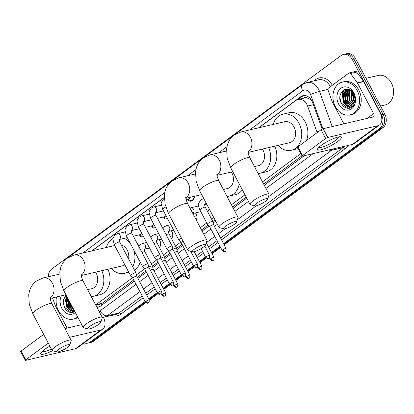 <?xml version="1.0" encoding="UTF-8"?>
<svg xmlns="http://www.w3.org/2000/svg" width="414" height="414" viewBox="0 0 414 414"><rect width="100%" height="100%" fill="white"/><g stroke="black" fill="none" stroke-linecap="round" stroke-linejoin="round"><path stroke-width="0.62" d="M159.209 239.665A5.387 4.197 76.8 0 1 159.902 240.715A5.387 4.197 76.8 0 1 159.426 247.463M171.282 230.758A5.387 4.197 76.8 0 1 171.976 231.804A5.387 4.197 76.8 0 1 171.499 238.557M195.429 212.941A5.387 4.197 76.8 0 1 196.127 213.991A5.387 4.197 76.8 0 1 196.231 219.922A5.051 3.938 -103.2 0 0 196.241 219.912M208.982 208.433A5.387 4.197 76.8 0 1 207.724 211.828M143.487 236.565A5.734 4.466 76.8 0 1 142.944 236.741A5.734 4.466 76.8 0 1 138.638 234.976M155.56 227.659A5.734 4.466 76.8 0 1 155.017 227.835A5.734 4.466 76.8 0 1 150.712 226.065M167.634 218.747A5.734 4.466 76.8 0 1 167.09 218.923A5.734 4.466 76.8 0 1 162.785 217.159M194.471 196.288A5.734 4.466 76.8 0 1 191.242 201.106A5.734 4.466 76.8 0 1 186.931 199.341M317.15 132.63A10.102 7.871 -103.2 0 0 316.85 131.693L307.612 106.067A10.102 7.871 -103.2 0 0 306.909 104.473A10.102 7.871 -103.2 0 0 298.07 99.463A10.102 7.871 -103.2 0 0 295.756 100.54L258.848 127.771M311.846 100.757L309.832 99.189L307.633 98.165A3.369 2.624 -103.2 0 0 304.688 97.864A10.102 6.003 -126.4 0 1 303.716 95.587M304.688 97.864L304.575 97.947A10.102 7.871 76.8 0 1 307.633 98.165M95.877 305.304L99.753 304.399L102.077 303.317L133.763 279.936M137.329 277.308L145.842 271.03M152.45 266.15L157.915 262.119M164.529 257.244L169.988 253.213M176.602 248.333L182.062 244.307M201.52 229.951L208.149 225.056M212.822 221.609L215.057 219.958M232.596 207.021L246.139 197.028M263.677 184.09L301.972 155.835M304.575 97.947L298.07 99.463M95.675 304.921A10.102 7.871 -103.2 0 0 95.898 304.766L132.47 277.784M136.413 274.875L144.543 268.877M151.312 263.884L156.616 259.966M163.385 254.972L168.695 251.06M175.458 246.066L180.768 242.149M200.34 227.71L206.752 222.98M211.683 219.337L213.878 217.723M231.416 204.78L244.953 194.792M262.497 181.849L300.792 153.594M164.296 197.535L92.032 250.853M145.133 301.501L90.18 342.047L91.825 341.664A10.102 7.871 76.8 0 1 89.512 342.74A10.102 7.871 76.8 0 0 91.825 341.664L145.454 302.096L91.825 341.664L93.466 341.276A10.102 7.871 76.8 0 1 91.152 342.357L87.866 343.123A10.102 7.871 76.8 0 1 84.151 342.875M48.314 276.743A10.102 7.871 76.8 0 1 51.698 269.064L341.131 55.517A10.102 7.871 76.8 0 1 343.444 54.441A10.102 7.871 76.8 0 1 352.288 59.45L381.532 114.916A10.102 7.871 76.8 0 1 379.612 128.5L381.258 128.117L223.86 244.244L381.258 128.117A10.102 7.871 76.8 0 0 383.178 114.533A10.102 7.871 76.8 0 1 381.258 128.117L382.898 127.729L224.176 244.84M220.3 246.873L211.787 253.151L220.3 246.873M205.825 257.549L199.714 262.062L205.825 257.549M193.752 266.461L187.64 270.968L193.752 266.461M181.674 275.367L175.562 279.88L181.674 275.367M169.6 284.278L163.489 288.786L169.6 284.278M157.527 293.184L149.009 299.467L157.527 293.184M352.288 59.45L353.934 59.067L383.178 114.533L353.934 59.067A10.102 7.871 76.8 0 0 345.09 54.053A10.102 7.871 76.8 0 1 353.934 59.067L355.574 58.679L384.823 114.15A10.102 7.871 76.8 0 1 382.898 127.729M343.444 54.441L346.735 53.67A10.102 7.871 76.8 0 1 355.574 58.679M220.61 247.468L212.103 253.746M206.26 258.057L200.029 262.657M194.187 266.968L187.951 271.563M182.108 275.874L175.878 280.475M170.035 284.785L163.804 289.381M157.962 293.692L149.319 300.067M145.888 302.603L93.466 341.276M322.18 129.08L312.518 102.294A10.102 7.871 -103.2 0 0 311.814 100.695A10.102 7.871 -103.2 0 0 302.976 95.686A10.102 7.871 -103.2 0 0 300.662 96.762L258.533 127.843M298.152 99.443L302.303 96.379A10.102 7.871 76.8 0 1 303.809 95.551M68.543 307.323A13.471 10.5 76.8 0 1 66.742 297.169A13.471 10.5 76.8 0 0 68.543 307.323M345.333 103.102A13.471 10.5 76.8 0 1 343.537 92.948A13.471 10.5 76.8 0 0 345.333 103.102M343.708 91.975A13.471 10.5 76.8 0 1 344.427 89.605A13.471 10.5 76.8 0 0 343.708 91.975M90.18 342.047A10.102 7.871 76.8 0 1 87.866 343.123M379.612 128.5L223.55 243.649M219.984 246.278L211.471 252.556M205.504 256.959L199.398 261.462M193.431 265.866L187.325 270.373M181.358 274.777L175.251 279.279M169.285 283.683L163.178 288.191M157.206 292.594L148.698 298.872M70.183 306.94A13.471 10.5 76.8 0 1 68.232 299.074M346.979 102.719A13.471 10.5 76.8 0 1 345.059 93.761M345.214 92.332A13.471 10.5 76.8 0 1 345.638 90.459M345.716 90.205A13.471 10.5 76.8 0 1 346.104 89.145M164.296 197.374L91.717 250.925M96.943 307.323A10.102 7.871 -103.2 0 0 98.18 307.162A10.102 7.871 -103.2 0 0 100.493 306.086L134.374 281.09M137.934 278.462L146.447 272.179M152.776 267.511L158.521 263.273M164.85 258.6L170.594 254.362M176.928 249.694L182.667 245.455M202.125 231.1L209.018 226.013M213.148 222.965L215.663 221.112M233.206 208.17L246.744 198.182M264.282 185.239L304.347 155.68M98.987 306.914A10.102 7.871 76.8 0 1 96.607 306.686M321.233 145.361A13.471 2.681 -27.8 0 1 340.168 136.718A13.471 2.681 -27.8 0 1 337.669 141.51A13.471 2.681 -27.8 0 1 323.344 149.081A13.471 2.681 -27.8 0 1 317.854 148.486A13.471 2.681 -27.8 0 1 321.233 145.361M319.173 147.032A10.774 2.142 152.2 0 0 319.21 147.11A10.774 2.142 152.2 0 0 325.404 146.013A10.774 2.142 152.2 0 0 335.314 140.548A10.774 2.142 152.2 0 0 338.269 137.06A10.774 2.142 152.2 0 0 338.222 136.987M343.894 123.843L332.235 101.73A1.682 1.314 -103.2 0 1 332.121 101.466L328.028 90.117A1.682 1.314 -103.2 0 1 328.462 88.12L348.842 73.081A1.682 1.314 -103.2 0 1 349.23 72.9L355.393 71.456A1.682 1.314 76.8 0 1 356.718 72.052L363.533 81.392A1.682 1.314 76.8 0 1 363.683 81.636L379.778 112.158A13.471 8.006 -126.4 0 1 379.555 124.924A13.471 8.006 -126.4 0 1 377.718 125.763L327.79 137.458A1.682 0.336 152.2 0 0 325.673 138.504L321.057 129.742A1.682 0.336 -27.8 0 1 323.174 128.702L373.097 117.007A3.369 2.003 53.6 0 0 373.557 116.795A3.369 2.003 53.6 0 0 373.614 113.602L357.52 83.079A1.682 1.314 -103.2 0 0 357.37 82.836L350.554 73.495A1.682 1.314 -103.2 0 0 349.23 72.9M379.555 124.924L354.275 143.575A13.471 8.006 -126.4 0 1 352.433 144.414L302.51 156.109A1.682 0.336 152.2 0 1 302.111 156.094A1.682 0.336 152.2 0 1 302.572 155.55L325.673 138.504M302.111 156.094L297.495 147.332A1.682 0.336 -27.8 0 1 297.956 146.789L321.057 129.742M365.935 78.324L378.127 75.467A15.152 11.809 76.8 0 1 391.39 82.986A15.152 11.809 76.8 0 1 385.041 104.975L380.538 106.031M347.532 103.138A15.152 11.809 76.8 0 1 345.379 92.907M345.483 91.887A15.152 11.809 76.8 0 1 345.752 90.381M345.892 89.812A15.152 11.809 76.8 0 1 346.026 89.331M335.35 106.543A16.839 13.124 76.8 0 1 342.404 82.107A16.839 13.124 76.8 0 1 357.142 90.459A16.839 13.124 76.8 0 1 350.084 114.895A16.839 13.124 76.8 0 1 335.35 106.543M342.404 82.107L344.05 81.724A16.839 13.124 76.8 0 1 358.788 90.076A16.839 13.124 76.8 0 1 351.729 114.507L350.084 114.895M349.607 108.23C351.683 107.676 353.256 106.289 354.322 104.074C352.066 107.593 349.271 108.049 345.938 105.435A8.42 6.562 76.8 0 0 350.218 106.217A8.42 6.562 76.8 0 0 354.56 101.751C355.326 99.148 355.062 96.529 353.763 93.89C348.505 83.079 335.609 92.767 341.095 102.905C343.216 106.941 346.057 108.716 349.607 108.23M353.872 92.871A11.789 9.186 76.8 0 1 351.631 108.716A11.789 9.186 76.8 0 1 338.616 104.131A11.789 9.186 76.8 0 1 340.857 88.285A11.789 9.186 76.8 0 1 353.872 92.871M348.516 89.481L345.348 92.979L345.612 101.394L351.393 105.787M348.246 89.486L344.836 93.103L345.1 101.513L351.144 105.906M349.504 89.683L347.403 92.498L347.667 100.912L352.361 105.156M349.281 89.584L346.891 92.622L347.155 101.032L352.123 105.337M350.523 90.236L349.457 92.017L349.721 100.431L353.261 104.245M350.254 90.066L348.945 92.141L349.209 100.55L353.044 104.504M351.693 91.142L351.776 99.95L354.079 102.957M351.388 90.873L351 91.66L351.263 100.069L353.887 103.324M353.044 92.7L353.83 99.469L354.762 101.016M352.681 92.213L353.318 99.588L354.607 101.59M348.681 89.372L347.196 89.631L342.782 93.585L343.046 101.994L345.938 105.435M347.455 89.579L343.294 93.46L343.558 101.875L349.276 106.263L350.373 106.175M349.1 89.512L347.196 89.631M354.374 95.303L354.964 98.128M354.068 94.527L354.995 98.905M352.314 91.779L353.297 100.188L354.451 102.082M346.508 89.108L345.53 90.314M345.245 90.764L344.681 91.898L345.079 102.113L348.448 106.165M350.285 107.097L351.538 107.392M344.438 89.6L342.626 92.379L343.025 102.594L350.047 107.919L350.554 107.914M352.511 92.006L352.304 95.541M353.163 99.251L354.544 101.797M351.108 99.733L353.675 103.671M349.618 89.734L349.043 90.873L348.195 96.503M347.719 89.962L346.989 91.354L346.14 96.985M346.715 89.098L345.881 90.117M345.664 90.443L344.934 91.836L344.086 97.466M344.769 89.471L342.88 92.317L342.031 97.947M339.951 98.061L341.224 103.014L348.252 108.339L349.654 108.22M256.566 203.331A7.411 1.475 152.2 0 0 254.807 205.924A7.411 1.475 152.2 0 0 265.602 201.214A7.411 1.475 152.2 0 0 267.641 199.155A7.411 1.475 152.2 0 0 263.992 199.331A7.411 1.475 152.2 0 0 256.566 203.331M254.807 205.924L250.413 204.661A10.774 2.142 -27.8 0 1 250.015 204.381A10.774 2.142 -27.8 0 1 252.97 200.893A10.774 2.142 -27.8 0 1 262.88 195.429A10.774 2.142 -27.8 0 1 269.079 194.332A10.774 2.142 -27.8 0 1 269.079 194.818L267.641 199.155M248.038 152.44L289.531 142.716A10.774 8.399 -103.2 0 0 294.049 127.082A10.774 8.399 -103.2 0 0 284.615 121.737L240.938 131.968L234.236 135.047C230.862 137.614 228.575 140.957 227.374 145.076L226.618 148.843L227.188 158.267L230.774 167.887L250.015 204.381M273.188 124.412A18.521 14.433 76.8 0 1 282.85 114.192A18.521 14.433 76.8 0 1 299.063 123.382A18.521 14.433 76.8 0 1 291.301 150.261A18.521 14.433 76.8 0 1 278.099 145.397M282.85 114.192L289.013 112.748A18.521 14.433 76.8 0 1 305.227 121.939A18.521 14.433 76.8 0 1 306.464 140.512M298.173 148.626A18.521 14.433 76.8 0 1 297.464 148.817L291.301 150.261M225.485 226.261A7.411 1.475 152.2 0 0 223.726 228.854A7.411 1.475 152.2 0 0 234.526 224.145A7.411 1.475 152.2 0 0 236.56 222.085A7.411 1.475 152.2 0 0 232.916 222.261A7.411 1.475 152.2 0 0 225.485 226.261M223.726 228.854L219.332 227.591A10.774 2.142 -27.8 0 1 218.934 227.312A10.774 2.142 -27.8 0 1 221.894 223.824A10.774 2.142 -27.8 0 1 231.799 218.359A10.774 2.142 -27.8 0 1 237.998 217.262A10.774 2.142 -27.8 0 1 238.003 217.748L236.56 222.085M254.45 166.588L258.455 165.652A10.774 8.399 -103.2 0 0 262.968 150.013A10.774 8.399 -103.2 0 0 262.419 149.071M268.619 147.617A18.521 14.433 76.8 0 1 260.22 173.192A18.521 14.433 76.8 0 1 258.082 173.482M274.782 146.173A18.521 14.433 76.8 0 1 266.383 171.748L260.22 173.192M194.404 249.192A7.411 1.475 152.2 0 0 192.65 251.784A7.411 1.475 152.2 0 0 203.445 247.075A7.411 1.475 152.2 0 0 205.484 245.016A7.411 1.475 152.2 0 0 201.835 245.191A7.411 1.475 152.2 0 0 194.404 249.192M192.65 251.784L188.256 250.522A10.774 2.142 -27.8 0 1 187.852 250.242A10.774 2.142 -27.8 0 1 190.813 246.754A10.774 2.142 -27.8 0 1 200.718 241.29A10.774 2.142 -27.8 0 1 206.917 240.192A10.774 2.142 -27.8 0 1 206.922 240.679L205.484 245.016M223.369 189.519L227.374 188.582A10.774 8.399 -103.2 0 0 231.892 172.943A10.774 8.399 -103.2 0 0 231.343 172.001M239.251 183.971A18.521 14.433 76.8 0 1 229.139 196.122A18.521 14.433 76.8 0 1 227.007 196.412M242.361 189.866A18.521 14.433 76.8 0 1 235.302 194.678L229.139 196.122M89.745 326.413A7.411 1.475 152.2 0 0 87.991 329.001A7.411 1.475 152.2 0 0 98.786 324.297A7.411 1.475 152.2 0 0 100.825 322.232A7.411 1.475 152.2 0 0 97.176 322.408A7.411 1.475 152.2 0 0 89.745 326.413M87.991 329.001L83.597 327.738A10.774 2.142 -27.8 0 1 83.193 327.458A10.774 2.142 -27.8 0 1 86.153 323.976A10.774 2.142 -27.8 0 1 96.064 318.506A10.774 2.142 -27.8 0 1 102.258 317.409A10.774 2.142 -27.8 0 1 102.263 317.895L100.825 322.232M128.568 258.89A10.774 8.399 -103.2 0 0 127.233 250.159A10.774 8.399 -103.2 0 0 121.193 244.902M106.367 247.489A18.521 14.433 76.8 0 1 113.084 238.417M124.272 238.34A18.521 14.433 76.8 0 1 130.394 243.541M136.33 241.797A18.521 14.433 76.8 0 1 138.405 245.016A18.521 14.433 76.8 0 1 138.975 246.164M81.222 275.517L122.715 265.798A10.774 8.399 -103.2 0 0 124.868 264.867M133.65 249.709A18.521 14.433 76.8 0 1 132.692 266.709M128.407 271.584A18.521 14.433 76.8 0 1 124.479 273.338A18.521 14.433 76.8 0 1 111.283 268.474M140.18 262.103A18.521 14.433 76.8 0 1 134.519 270.176M58.669 349.344A7.411 1.475 152.2 0 0 56.909 351.931A7.411 1.475 152.2 0 0 67.71 347.227A7.411 1.475 152.2 0 0 69.743 345.167A7.411 1.475 152.2 0 0 66.1 345.338A7.411 1.475 152.2 0 0 58.669 349.344M56.909 351.931L52.516 350.668A10.774 2.142 -27.8 0 1 52.117 350.389A10.774 2.142 -27.8 0 1 55.072 346.906A10.774 2.142 -27.8 0 1 64.982 341.436A10.774 2.142 -27.8 0 1 71.182 340.339A10.774 2.142 -27.8 0 1 71.187 340.825L69.743 345.167M87.633 289.665L91.634 288.729A10.774 8.399 -103.2 0 0 96.151 273.09A10.774 8.399 -103.2 0 0 95.603 272.148M101.803 270.699A18.521 14.433 76.8 0 1 93.404 296.269A18.521 14.433 76.8 0 1 91.266 296.559M107.966 269.255A18.521 14.433 76.8 0 1 99.567 294.825L93.404 296.269M181.404 238.014A3.033 0.6 152.2 0 0 179.692 239.054A3.033 0.6 152.2 0 0 178.858 240.037A3.033 0.6 152.2 0 0 178.879 240.063L181.151 242.573A2.189 0.435 152.2 0 1 181.146 242.563A2.189 0.435 152.2 0 1 181.746 241.854A2.189 0.435 152.2 0 1 183.024 241.083M187.77 199.144L188.862 199.838A5.051 3.938 -103.2 0 0 191.496 200.35A5.051 3.938 -103.2 0 0 194.337 196.319M186.088 199.538L188.572 198.958A3.033 2.36 -103.2 0 0 190.145 197.302M172.948 249.451A2.189 0.435 152.2 0 0 172.943 249.43L172.157 246.149A3.033 0.6 152.2 0 0 172.146 246.118A3.033 0.6 152.2 0 0 171.427 246.082A3.033 0.6 152.2 0 0 167.618 247.965A3.033 0.6 152.2 0 0 166.785 248.943A3.033 0.6 152.2 0 0 166.806 248.969L169.072 251.479A2.189 0.435 152.2 0 0 169.083 251.489M182.201 274.529A2.189 0.435 152.2 0 1 184.214 273.416A2.189 0.435 152.2 0 1 185.472 273.193L172.943 249.43A2.189 0.435 152.2 0 0 172.421 249.404A2.189 0.435 152.2 0 0 169.673 250.765A2.189 0.435 152.2 0 0 169.067 251.469L181.601 275.232C184.302 277.515 183.992 275.988 184.835 275.978A2.189 1.299 53.6 0 1 184.535 276.112A2.189 1.299 -126.4 0 1 182.201 274.529A2.189 0.435 152.2 0 0 181.601 275.232M160.875 258.357A2.189 0.435 152.2 0 0 160.87 258.336L160.083 255.055A3.033 0.6 152.2 0 0 160.073 255.024A3.033 0.6 152.2 0 0 159.354 254.993A3.033 0.6 152.2 0 0 155.545 256.871A3.033 0.6 152.2 0 0 154.712 257.855A3.033 0.6 152.2 0 0 154.727 257.881L156.999 260.39M173.399 282.1C173.357 284.413 173.145 285.339 172.762 284.884A2.189 1.299 53.6 0 1 172.462 285.018A2.189 1.299 -126.4 0 1 170.123 283.435A2.189 0.435 152.2 0 1 172.136 282.322A2.189 0.435 152.2 0 1 173.399 282.1L160.87 258.336A2.189 0.435 152.2 0 0 160.347 258.315A2.189 0.435 152.2 0 0 157.594 259.671A2.189 0.435 152.2 0 0 156.994 260.38A2.189 0.435 152.2 0 0 157.009 260.396M163.618 216.962L164.715 217.655A5.051 3.938 -103.2 0 0 167.328 218.168M157.527 218.39L164.42 216.776A3.033 2.36 -103.2 0 0 165.89 215.43M143.472 265.783A3.033 0.6 152.2 0 0 142.639 266.761A3.033 0.6 152.2 0 0 142.654 266.787L144.926 269.297A2.189 0.435 152.2 0 1 144.921 269.286A2.189 0.435 152.2 0 1 145.521 268.582A2.189 0.435 152.2 0 1 148.274 267.221A2.189 0.435 152.2 0 1 148.792 267.247A2.189 0.435 152.2 0 1 148.802 267.268L148.01 263.961A3.033 0.6 152.2 0 0 148 263.935A3.033 0.6 152.2 0 0 147.28 263.899A3.033 0.6 152.2 0 0 143.472 265.783M151.545 225.873L152.642 226.567A5.051 3.938 -103.2 0 0 155.255 227.079M145.454 227.296L152.347 225.682A3.033 2.36 -103.2 0 0 153.811 224.341M149.247 299.917C149.211 302.225 148.999 303.157 148.61 302.701A2.189 1.299 53.6 0 1 148.31 302.836A2.189 1.299 -126.4 0 1 145.976 301.252A2.189 0.435 152.2 0 1 147.989 300.14A2.189 0.435 152.2 0 1 149.247 299.917L136.718 276.154A2.189 0.435 152.2 0 0 136.718 276.154L135.937 272.873A3.033 0.6 152.2 0 0 135.927 272.842A3.033 0.6 152.2 0 0 135.207 272.81A3.033 0.6 152.2 0 0 131.393 274.689A3.033 0.6 152.2 0 0 130.565 275.672A3.033 0.6 152.2 0 0 130.581 275.693L132.853 278.208A2.189 0.435 152.2 0 0 132.858 278.213M136.718 276.154A2.189 0.435 152.2 0 0 136.201 276.133A2.189 0.435 152.2 0 0 133.448 277.489A2.189 0.435 152.2 0 0 132.847 278.198L145.376 301.961C148.083 304.238 147.767 302.717 148.61 302.701M139.471 234.779L140.569 235.473A5.051 3.938 -103.2 0 0 143.182 235.985M133.38 236.208L140.274 234.593A3.033 2.36 -103.2 0 0 141.738 233.248M226.096 248.478C226.054 250.786 225.842 251.712 225.459 251.257A2.189 1.299 53.6 0 1 225.159 251.396A2.189 1.299 -126.4 0 1 222.82 249.813A2.189 0.435 152.2 0 1 224.833 248.7A2.189 0.435 152.2 0 1 226.096 248.478L213.567 224.714A2.189 0.435 152.2 0 0 213.567 224.714L212.78 221.428A3.033 0.6 152.2 0 0 212.77 221.402A3.033 0.6 152.2 0 0 212.051 221.366A3.033 0.6 152.2 0 0 208.242 223.249A3.033 0.6 152.2 0 0 207.409 224.228A3.033 0.6 152.2 0 0 207.424 224.253L209.696 226.763M213.567 224.714A2.189 0.435 152.2 0 0 213.044 224.688A2.189 0.435 152.2 0 0 210.291 226.049A2.189 0.435 152.2 0 0 209.691 226.753A2.189 0.435 152.2 0 0 209.707 226.774M207.678 211.74A5.051 3.938 -103.2 0 0 208.314 211M189.871 275.201C189.835 277.509 189.622 278.441 189.234 277.985A2.189 1.299 53.6 0 1 188.934 278.12A2.189 1.299 -126.4 0 1 186.6 276.536A2.189 0.435 152.2 0 1 188.613 275.424A2.189 0.435 152.2 0 1 189.871 275.201L177.342 251.438A2.189 0.435 152.2 0 1 177.347 251.458L176.555 248.157A3.033 0.6 152.2 0 0 176.545 248.126A3.033 0.6 152.2 0 0 175.826 248.095A3.033 0.6 152.2 0 0 172.933 249.373M177.342 251.438A2.189 0.435 152.2 0 0 176.825 251.412A2.189 0.435 152.2 0 0 174.537 252.457M165.274 260.37A2.189 0.435 152.2 0 0 165.269 260.349L164.482 257.063A3.033 0.6 152.2 0 0 164.472 257.037A3.033 0.6 152.2 0 0 163.753 257.001A3.033 0.6 152.2 0 0 160.86 258.279M177.797 284.113C177.761 286.421 177.549 287.347 177.161 286.892A2.189 1.299 53.6 0 1 176.861 287.031A2.189 1.299 -126.4 0 1 174.527 285.443A2.189 0.435 152.2 0 1 176.54 284.335A2.189 0.435 152.2 0 1 177.797 284.113L165.269 260.349A2.189 0.435 152.2 0 0 164.746 260.323A2.189 0.435 152.2 0 0 162.464 261.363M171.453 238.464A5.051 3.938 -103.2 0 0 172.089 237.729M153.201 269.276A2.189 0.435 152.2 0 0 153.196 269.255L152.409 265.974A3.033 0.6 152.2 0 0 152.399 265.943A3.033 0.6 152.2 0 0 151.679 265.912A3.033 0.6 152.2 0 0 148.781 267.19M165.724 293.019C165.683 295.327 165.471 296.253 165.088 295.803A2.189 1.299 53.6 0 1 164.788 295.938A2.189 1.299 -126.4 0 1 162.448 294.354A2.189 0.435 152.2 0 1 164.462 293.241A2.189 0.435 152.2 0 1 165.724 293.019L153.196 269.255A2.189 0.435 152.2 0 0 152.673 269.229A2.189 0.435 152.2 0 0 150.391 270.275M159.38 247.375A5.051 3.938 -103.2 0 0 160.016 246.635M52.599 350.694A13.471 2.681 -27.8 0 1 41.064 352.702A13.471 2.681 -27.8 0 1 44.438 349.582A13.471 2.681 -27.8 0 1 49.866 346.125M103.443 317.305A13.471 8.006 -126.4 0 1 102.765 329.146A13.471 8.006 -126.4 0 1 100.923 329.984L69.593 337.322M102.765 329.146L77.48 347.796A13.471 8.006 -126.4 0 1 75.643 348.635L25.72 360.33A1.682 0.336 152.2 0 1 25.316 360.315A1.682 0.336 152.2 0 1 25.782 359.766L48.298 343.154M25.316 360.315L20.7 351.553A1.682 0.336 -27.8 0 1 21.161 351.01L43.682 334.393M64.972 328.566L81.713 324.643M52.516 297.894L55.326 305.687A1.682 1.314 -103.2 0 0 55.445 305.951L67.104 328.064M42.383 351.253A10.774 2.142 152.2 0 0 42.414 351.331A10.774 2.142 152.2 0 0 51.383 348.997M70.737 307.359A15.152 11.809 76.8 0 1 68.584 299.746M77.646 316.933A16.839 13.124 76.8 0 1 73.294 319.116A16.839 13.124 76.8 0 1 58.555 310.764A16.839 13.124 76.8 0 1 56.501 296.962M66.012 294.866L63.259 300.404L64.299 307.126C66.426 311.162 69.262 312.937 72.812 312.451L74.815 311.561M74.551 311.064L69.143 309.656A8.42 6.562 76.8 0 0 73.428 310.438A8.42 6.562 76.8 0 0 74.111 310.226M75.332 312.544A11.789 9.186 76.8 0 1 61.826 308.347A11.789 9.186 76.8 0 1 61.355 295.824M68.056 298.742L68.822 305.615L73.961 309.946M67.736 298.142L68.31 305.734L74.054 310.127M70.018 302.463L70.877 305.134L72.864 307.866M69.345 301.206L70.364 305.253L73.325 308.74M66.99 296.724L66.504 297.682L66.768 306.096L72.481 310.484L73.583 310.396M66.799 296.357L65.986 297.806L66.256 306.215L69.143 309.656M77.946 317.502A16.839 13.124 76.8 0 1 74.939 318.728L73.294 319.116M67.41 297.516L68.284 306.334L71.653 310.381M73.49 311.318L74.743 311.613M66.364 295.534L65.831 296.6L66.23 306.815L73.257 312.14L73.759 312.135M67.57 297.821L67.291 301.687M66.473 295.741L65.236 302.168M63.161 302.282L64.434 307.235L71.456 312.56L72.864 312.441M313.393 104.716L307.612 106.067M101.689 305.206A10.102 6.003 -126.4 0 1 100.928 303.995M309.832 99.189A10.102 0.937 -19.8 0 1 310.619 98.863M319.147 131.155L316.85 131.693M102.077 303.317L95.898 304.766M345.659 97.74L345.297 97.823M384.823 114.15L381.532 114.916M302.303 96.379L300.662 96.762M322.936 128.77L310.578 94.506A6.733 5.247 -103.2 0 0 310.112 93.44A6.733 5.247 -103.2 0 0 302.675 90.816L249.678 129.918M302.675 90.816A6.733 4 53.6 0 1 302.784 84.435L306.79 82.577A13.471 10.5 76.8 0 1 318.578 89.264A13.471 10.5 76.8 0 1 319.515 91.385L327.898 89.424M313.838 80.927L315.675 79.571A1.682 0.999 -126.4 0 1 315.929 80.44M315.675 79.571A15.152 11.809 76.8 0 1 332.307 85.284M330.382 86.702A13.471 10.5 -103.2 0 0 330.289 86.521A13.471 10.5 -103.2 0 0 318.501 79.835L306.79 82.577M347.957 145.464A15.152 11.809 76.8 0 1 345.002 148.766L221.547 239.851M217.981 242.48L209.474 248.762M203.507 253.166L197.4 257.668M191.428 262.072L185.322 266.58M179.355 270.979L173.249 275.486M167.282 279.89L161.175 284.392M155.209 288.796L146.696 295.079M143.135 297.707L120.79 314.19A15.152 11.809 76.8 0 1 111.666 315.406M332.923 148.988A13.471 10.5 76.8 0 1 331.495 150.292L343.206 147.544A13.471 10.5 -103.2 0 0 344.634 146.245M310.578 94.506A6.733 0.626 -19.8 0 1 319.515 91.385L332.209 126.586M139.927 291.627L107.283 315.716L118.994 312.974L142.168 295.875M99.091 311.395A6.733 5.247 -103.2 0 0 100.095 310.842A6.733 4 53.6 0 0 107.283 315.716A13.471 10.5 76.8 0 1 104.199 317.155L115.91 314.412A13.471 10.5 -103.2 0 0 118.994 312.974A1.682 0.999 -126.4 0 1 120.79 314.19M328.887 149.93A6.733 4 53.6 0 0 331.495 150.292L268.412 196.831M256.219 205.825L237.331 219.762M225.144 228.761L218.344 233.775M214.778 236.404L206.27 242.682M188.225 255.997L182.119 260.499M176.152 264.903L170.045 269.411M164.079 273.809L157.972 278.317M152.005 282.721L143.492 288.998M145.728 293.247L154.241 286.964M160.208 282.56L166.314 278.058M172.281 273.654L178.387 269.147M184.359 264.748L190.466 260.24M196.433 255.836L202.539 251.329M208.506 246.93L217.019 240.648M220.579 238.019L343.206 147.544A1.682 0.999 -126.4 0 1 345.002 148.766M226.975 146.67L218.597 152.849M195.894 169.6L187.516 175.779M164.819 192.531L82.862 253.001M100.095 310.842L136.066 284.299M139.627 281.67L148.14 275.393M154.106 270.989L160.213 266.481M166.18 262.083L172.286 257.575M178.258 253.171L184.365 248.664M203.817 234.314L210.917 229.077M214.478 226.448L217.355 224.321M234.898 211.383L248.436 201.39M265.979 188.448L313.201 153.604M67.627 257.974L68.274 257.461A6.733 4 53.6 0 0 67.948 257.751M352.433 144.414L377.718 125.763M297.956 146.789L302.572 155.55M367.099 118.409L373.614 113.602M363.683 81.636L357.52 83.079M323.174 128.702L327.79 137.458M357.37 82.836L363.533 81.392M356.718 72.052L350.554 73.495M346.772 102.765A13.471 10.5 76.8 0 1 344.821 94.646M344.94 92.865A13.471 10.5 76.8 0 1 345.255 91.152M345.483 90.34A13.471 10.5 76.8 0 1 345.907 89.17M248.012 152.021A10.774 8.399 -103.2 0 0 248.322 151.803A10.774 8.399 -103.2 0 0 250.372 137.313A10.774 8.399 -103.2 0 0 240.938 131.968M248.064 151.126C247.613 151.653 248.203 153.894 249.839 157.837A10.774 2.142 152.2 0 0 243.639 158.935A10.774 2.142 152.2 0 0 233.729 164.405A10.774 2.142 152.2 0 0 230.774 167.887M216.931 174.951A10.774 8.399 -103.2 0 0 217.241 174.734A10.774 8.399 -103.2 0 0 219.291 160.244A10.774 8.399 -103.2 0 0 209.857 154.898L203.16 157.977C199.781 160.544 197.494 163.887 196.298 168.006L195.543 171.774L196.107 181.197L199.693 190.818L218.934 227.312M216.983 174.056C216.532 174.584 217.122 176.825 218.758 180.768A10.774 2.142 152.2 0 0 212.558 181.865A10.774 2.142 152.2 0 0 202.653 187.335A10.774 2.142 152.2 0 0 199.693 190.818M185.85 197.882A10.774 8.399 -103.2 0 0 186.165 197.664A10.774 8.399 -103.2 0 0 188.21 183.174A10.774 8.399 -103.2 0 0 178.781 177.829L172.079 180.908C168.705 183.474 166.418 186.817 165.217 190.937L164.462 194.704L165.031 204.128L168.612 213.748L187.852 250.242M185.907 196.986C185.451 197.514 186.046 199.755 187.677 203.698A10.774 2.142 152.2 0 0 181.482 204.795A10.774 2.142 152.2 0 0 171.572 210.265A10.774 2.142 152.2 0 0 168.612 213.748M81.191 275.098A10.774 8.399 -103.2 0 0 81.506 274.88A10.774 8.399 -103.2 0 0 83.556 260.39A10.774 8.399 -103.2 0 0 74.122 255.045L67.42 258.124C64.046 260.691 61.758 264.039 60.558 268.158L59.802 271.92L60.372 281.349L63.958 290.97L83.193 327.458M81.247 274.203C80.797 274.736 81.387 276.971 83.023 280.915A10.774 2.142 152.2 0 0 76.823 282.012A10.774 2.142 152.2 0 0 66.913 287.482A10.774 2.142 152.2 0 0 63.958 290.97M50.115 298.028A10.774 8.399 -103.2 0 0 50.425 297.811A10.774 8.399 -103.2 0 0 52.474 283.321A10.774 8.399 -103.2 0 0 43.04 277.975L36.344 281.054C32.965 283.626 30.677 286.969 29.482 291.089L28.726 294.851L29.29 304.28L32.877 313.9L52.117 350.389M50.166 297.133C49.716 297.666 50.306 299.902 51.941 303.845A10.774 2.142 152.2 0 0 45.742 304.942A10.774 2.142 152.2 0 0 35.837 310.412A10.774 2.142 152.2 0 0 32.877 313.9M206.348 256.711A2.189 1.299 -126.4 0 0 208.682 258.295A2.189 1.299 53.6 0 0 208.982 258.16C209.37 258.61 209.582 257.684 209.619 255.376A2.189 0.435 152.2 0 0 208.361 255.598A2.189 0.435 152.2 0 0 206.348 256.711A2.189 0.435 152.2 0 0 205.748 257.42L201.1 248.607M194.275 265.617A2.189 1.299 -126.4 0 0 196.609 267.201A2.189 1.299 53.6 0 0 196.909 267.066C197.297 267.522 197.509 266.595 197.545 264.282A2.189 0.435 152.2 0 0 196.288 264.51A2.189 0.435 152.2 0 0 194.275 265.617A2.189 0.435 152.2 0 0 193.674 266.326L181.146 242.563M165.781 206.953A3.033 0.6 152.2 0 0 163.468 208.283A3.033 0.6 152.2 0 0 163.349 208.377A3.033 0.6 152.2 0 0 162.635 209.267L178.858 240.037M155.266 212.812A3.033 2.36 -103.2 0 0 155.778 212.491A3.033 2.36 -103.2 0 0 156.233 208.511A3.033 2.36 -103.2 0 0 153.584 207.01L161.325 205.194M155.193 212.786L155.923 215.347A3.033 0.6 152.2 0 0 154.179 215.658A3.033 0.6 152.2 0 0 151.395 217.195A3.033 0.6 152.2 0 0 151.276 217.283A3.033 0.6 152.2 0 0 150.561 218.173L166.785 248.943M143.192 221.723A3.033 2.36 -103.2 0 0 143.705 221.402A3.033 2.36 -103.2 0 0 144.16 217.422A3.033 2.36 -103.2 0 0 141.51 215.917L149.247 214.105M143.12 221.697L143.849 224.253A3.033 0.6 152.2 0 0 142.106 224.564A3.033 0.6 152.2 0 0 139.321 226.101A3.033 0.6 152.2 0 0 139.202 226.194A3.033 0.6 152.2 0 0 138.488 227.084L154.712 257.855M170.123 283.435A2.189 0.435 152.2 0 0 169.523 284.144L156.994 260.38M158.05 292.346A2.189 1.299 -126.4 0 0 160.389 293.93A2.189 1.299 53.6 0 0 160.684 293.79C161.072 294.245 161.284 293.319 161.32 291.011A2.189 0.435 152.2 0 0 160.063 291.233A2.189 0.435 152.2 0 0 158.05 292.346A2.189 0.435 152.2 0 0 157.449 293.05L144.921 269.286M131.119 230.629A3.033 2.36 -103.2 0 0 131.631 230.308A3.033 2.36 -103.2 0 0 132.087 226.329A3.033 2.36 -103.2 0 0 129.432 224.828L137.174 223.011M131.047 230.603L131.776 233.165A3.033 0.6 152.2 0 0 130.032 233.475A3.033 0.6 152.2 0 0 127.248 235.012A3.033 0.6 152.2 0 0 127.129 235.1A3.033 0.6 152.2 0 0 126.415 235.99L142.639 266.761M119.041 239.54A3.033 2.36 -103.2 0 0 119.558 239.214A3.033 2.36 -103.2 0 0 120.013 235.24A3.033 2.36 -103.2 0 0 117.359 233.734L125.1 231.923M118.968 239.509L119.703 242.071A3.033 0.6 152.2 0 0 117.959 242.381A3.033 0.6 152.2 0 0 115.17 243.918A3.033 0.6 152.2 0 0 115.051 244.012A3.033 0.6 152.2 0 0 114.342 244.902L130.565 275.672M145.976 301.252A2.189 0.435 152.2 0 0 145.376 301.961M203.962 198.917A3.033 2.36 -103.2 0 0 202.948 198.875L203.833 198.668M204.557 204.651L205.287 207.212A3.033 0.6 152.2 0 0 203.548 207.523A3.033 0.6 152.2 0 0 200.759 209.06A3.033 0.6 152.2 0 0 200.64 209.148A3.033 0.6 152.2 0 0 199.926 210.038L207.409 224.228M204.63 204.676A3.033 2.36 -103.2 0 0 205.147 204.356A3.033 2.36 -103.2 0 0 205.991 202.762M222.82 249.813A2.189 0.435 152.2 0 0 222.22 250.517L209.691 226.753M210.747 258.719A2.189 1.299 -126.4 0 0 213.086 260.302A2.189 1.299 53.6 0 0 213.381 260.168C213.769 260.623 213.981 259.692 214.017 257.384A2.189 0.435 152.2 0 0 212.76 257.606A2.189 0.435 152.2 0 0 210.747 258.719A2.189 0.435 152.2 0 0 210.146 259.428L209.318 257.855M192.821 213.448A3.033 2.36 -103.2 0 0 193.069 213.267A3.033 2.36 -103.2 0 0 193.524 209.287A3.033 2.36 -103.2 0 0 190.875 207.781L198.617 205.97M198.673 267.625A2.189 1.299 -126.4 0 0 201.007 269.214A2.189 1.299 53.6 0 0 201.307 269.074C201.696 269.53 201.908 268.603 201.944 266.295A2.189 0.435 152.2 0 0 200.686 266.518A2.189 0.435 152.2 0 0 198.673 267.625A2.189 0.435 152.2 0 0 198.073 268.334L197.245 266.761M168.41 231.405A3.033 2.36 -103.2 0 0 168.922 231.084A3.033 2.36 -103.2 0 0 169.378 227.105A3.033 2.36 -103.2 0 0 166.723 225.599L170.749 224.657M168.338 231.379L169.067 233.941A3.033 0.6 152.2 0 0 166.174 234.785M186.6 276.536A2.189 0.435 152.2 0 0 186 277.245L185.167 275.672M156.332 240.311A3.033 2.36 -103.2 0 0 156.849 239.991A3.033 2.36 -103.2 0 0 157.304 236.011A3.033 2.36 -103.2 0 0 154.65 234.51L158.676 233.563M156.259 240.286L156.994 242.847A3.033 0.6 152.2 0 0 154.096 243.691M174.527 285.443A2.189 0.435 152.2 0 0 173.927 286.152L173.093 284.578M144.258 249.223A3.033 2.36 -103.2 0 0 144.776 248.897A3.033 2.36 -103.2 0 0 145.231 244.922A3.033 2.36 -103.2 0 0 142.576 243.416L146.603 242.475M144.186 249.192L144.921 251.753A3.033 0.6 152.2 0 0 142.023 252.602M162.448 294.354A2.189 0.435 152.2 0 0 161.848 295.063L161.02 293.49M75.643 348.635L100.923 329.984M21.161 351.01L25.782 359.766M69.982 306.986A13.471 10.5 76.8 0 1 68.025 298.867M102.268 317.424L104.199 317.155M302.784 84.435L68.274 257.461M249.839 157.837L269.079 194.332M226.463 151.006L209.857 154.898M218.758 180.768L237.998 217.262M232.766 171.665L216.962 175.37M195.387 173.937L178.781 177.829M187.677 203.698L206.917 240.192M201.685 194.596L185.881 198.301M114.678 245.543L74.122 255.045M124.479 273.338L128.801 272.329M83.023 280.915L102.258 317.409M59.647 274.089L43.04 277.975M51.941 303.845L71.182 340.339M65.95 294.747L50.146 298.447M209.619 255.376L204.697 246.04M205.748 257.42C208.454 259.697 208.138 258.17 208.982 258.16M164.311 198.601L163.297 199.294C161.543 201.804 160.87 203.326 161.269 203.859L162.635 209.267M191.496 200.35L193.141 199.962M197.545 264.282L190.652 251.21M193.674 266.326C196.381 268.603 196.065 267.082 196.909 267.066M185.472 273.193C185.436 275.501 185.224 276.428 184.835 275.978M153.584 207.01L151.224 208.206C149.47 210.716 148.792 212.232 149.195 212.765L150.561 218.173M163.504 210.912L155.26 212.843M155.923 215.347L172.146 246.118M141.51 215.917L139.151 217.112C137.396 219.622 136.718 221.143 137.117 221.676L138.488 227.084M151.431 219.818L143.187 221.749M143.849 224.253L160.073 255.024M169.523 284.144C172.229 286.421 171.919 284.899 172.762 284.884M129.432 224.828L127.077 226.023C125.323 228.533 124.645 230.049 125.044 230.582L126.415 235.99M139.358 228.725L131.114 230.66M131.776 233.165L148 263.935M161.32 291.011L148.792 267.247M157.449 293.05C160.156 295.332 159.84 293.805 160.684 293.79M117.359 233.734L114.999 234.929C113.25 237.439 112.572 238.961 112.97 239.494L114.342 244.902M127.279 237.636L119.041 239.566M119.703 242.071L135.927 272.842M199.926 210.038C197.892 205.691 198.694 203.326 198.71 203.357L200.588 200.071L202.948 198.875M206.752 204.211L204.625 204.707M205.287 207.212L212.77 221.402M222.22 250.517C224.926 252.799 224.616 251.272 225.459 251.257M189.985 208.071L190.875 207.781M200.795 211.683L192.867 213.541M214.017 257.384L206.26 242.671M210.146 259.428C212.853 261.705 212.537 260.183 213.381 260.168M201.944 266.295L194.223 251.65M198.073 268.334C200.78 270.616 200.464 269.09 201.307 269.074M162.956 228.678L164.368 226.794L166.723 225.599M173.673 230.2L168.405 231.431M169.067 233.941L176.545 248.126M186 277.245C188.706 279.522 188.391 278.001 189.234 277.985M150.877 237.589L152.29 235.706L154.65 234.51M161.6 239.106L156.332 240.343M156.994 242.847L164.472 257.037M173.927 286.152C176.628 288.434 176.317 286.907 177.161 286.892M138.804 246.496L140.217 244.612L142.576 243.416M149.526 248.017L144.253 249.249M144.921 251.753L152.399 265.943M161.848 295.063C164.555 297.34 164.244 295.819 165.088 295.803"/></g></svg>
